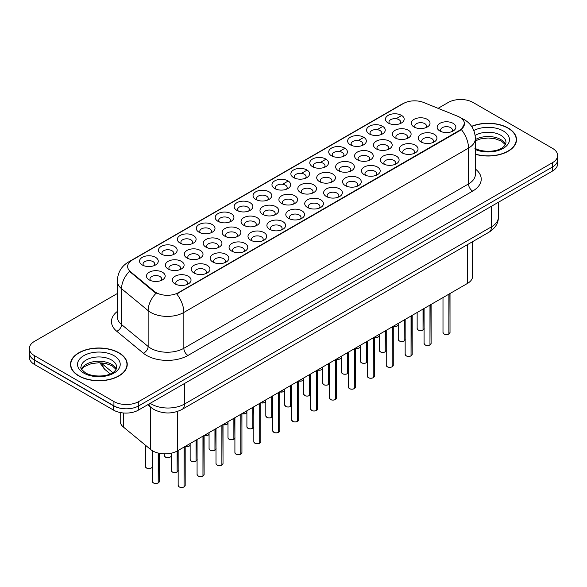 <?xml version="1.0" encoding="UTF-8"?>
<svg xmlns="http://www.w3.org/2000/svg" width="587" height="587" viewBox="0 0 587 587"><rect width="100%" height="100%" fill="white"/><g stroke="black" fill="none" stroke-linecap="round" stroke-linejoin="round"><path stroke-width="0.88" d="M217.946 221.292L217.946 221.292A9.363 5.408 180 0 1 217.946 213.646A9.363 5.408 180 0 1 231.19 213.646A9.363 5.408 180 0 1 231.19 221.292A9.363 5.408 180 0 1 217.946 221.292M229.656 222.011A5.848 3.375 0 0 0 230.42 220.338A5.848 3.375 0 0 0 228.71 217.946A5.848 3.375 0 0 0 222.326 217.212A5.848 3.375 0 0 0 218.716 220.338A5.848 3.375 0 0 0 219.487 222.011M199.03 232.21L199.03 232.21A9.363 5.408 180 0 1 199.03 224.572A9.363 5.408 180 0 1 212.274 224.572A9.363 5.408 180 0 1 212.274 232.21A9.363 5.408 180 0 1 199.03 232.21M210.733 232.929A5.848 3.375 0 0 0 211.503 231.256A5.848 3.375 0 0 0 209.786 228.871A5.848 3.375 0 0 0 203.41 228.138A5.848 3.375 0 0 0 199.8 231.256A5.848 3.375 0 0 0 200.571 232.929M180.114 243.135L180.114 243.135A9.363 5.408 180 0 1 180.114 235.49A9.363 5.408 180 0 1 193.358 235.49A9.363 5.408 180 0 1 193.358 243.135A9.363 5.408 180 0 1 180.114 243.135M191.817 243.854A5.848 3.375 0 0 0 192.587 242.182A5.848 3.375 0 0 0 190.87 239.79A5.848 3.375 0 0 0 184.494 239.056A5.848 3.375 0 0 0 180.884 242.182A5.848 3.375 0 0 0 181.654 243.854M236.869 210.373L236.869 210.373A9.363 5.408 180 0 1 236.869 202.728A9.363 5.408 180 0 1 250.106 202.728A9.363 5.408 180 0 1 250.106 210.373A9.363 5.408 180 0 1 236.869 210.373M248.572 211.085A5.848 3.375 0 0 0 249.336 209.412A5.848 3.375 0 0 0 247.626 207.028A5.848 3.375 0 0 0 241.25 206.294A5.848 3.375 0 0 0 237.632 209.412A5.848 3.375 0 0 0 238.403 211.085M255.785 199.448L255.785 199.448A9.363 5.408 180 0 1 255.785 191.802A9.363 5.408 180 0 1 269.022 191.802A9.363 5.408 180 0 1 269.022 199.448A9.363 5.408 180 0 1 255.785 199.448M267.489 200.167A5.848 3.375 0 0 0 268.252 198.494A5.848 3.375 0 0 0 266.542 196.102A5.848 3.375 0 0 0 260.166 195.376A5.848 3.375 0 0 0 256.548 198.494A5.848 3.375 0 0 0 257.319 200.167M161.198 254.054L161.198 254.054A9.363 5.408 180 0 1 161.198 246.415A9.363 5.408 180 0 1 174.442 246.415A9.363 5.408 180 0 1 174.442 254.054A9.363 5.408 180 0 1 161.198 254.054M172.901 254.773A5.848 3.375 0 0 0 173.671 253.1A5.848 3.375 0 0 0 171.954 250.715A5.848 3.375 0 0 0 165.578 249.981A5.848 3.375 0 0 0 161.968 253.1A5.848 3.375 0 0 0 162.731 254.773M274.701 188.53L274.701 188.53A9.363 5.408 180 0 1 274.701 180.884A9.363 5.408 180 0 1 287.938 180.884A9.363 5.408 180 0 1 287.938 188.53A9.363 5.408 180 0 1 274.701 188.53M286.405 189.241A5.848 3.375 0 0 0 287.168 187.569A5.848 3.375 0 0 0 285.458 185.184A5.848 3.375 0 0 0 279.082 184.45A5.848 3.375 0 0 0 275.464 187.569A5.848 3.375 0 0 0 276.235 189.241M293.617 177.604L293.617 177.604A9.363 5.408 180 0 1 293.617 169.959A9.363 5.408 180 0 1 306.854 169.959A9.363 5.408 180 0 1 306.854 177.604A9.363 5.408 180 0 1 293.617 177.604M305.321 178.323A5.848 3.375 0 0 0 306.084 176.65A5.848 3.375 0 0 0 304.374 174.258A5.848 3.375 0 0 0 297.998 173.532A5.848 3.375 0 0 0 294.388 176.65A5.848 3.375 0 0 0 295.151 178.323M312.533 166.686L312.533 166.686A9.363 5.408 180 0 1 312.533 159.04A9.363 5.408 180 0 1 325.77 159.04A9.363 5.408 180 0 1 325.77 166.686A9.363 5.408 180 0 1 312.533 166.686M324.237 167.398A5.848 3.375 0 0 0 325.007 165.732A5.848 3.375 0 0 0 323.29 163.34A5.848 3.375 0 0 0 316.914 162.606A5.848 3.375 0 0 0 313.304 165.732A5.848 3.375 0 0 0 314.067 167.398M331.45 155.76L331.45 155.76A9.363 5.408 180 0 1 331.45 148.122A9.363 5.408 180 0 1 344.686 148.122A9.363 5.408 180 0 1 344.686 155.76A9.363 5.408 180 0 1 331.45 155.76M343.153 156.48A5.848 3.375 0 0 0 343.923 154.807A5.848 3.375 0 0 0 342.206 152.422A5.848 3.375 0 0 0 335.83 151.688A5.848 3.375 0 0 0 332.22 154.807A5.848 3.375 0 0 0 332.983 156.48M350.366 144.842L350.366 144.842A9.363 5.408 180 0 1 350.366 137.197A9.363 5.408 180 0 1 363.602 137.197A9.363 5.408 180 0 1 363.61 144.842A9.363 5.408 180 0 1 350.366 144.842M362.069 145.561A5.848 3.375 0 0 0 362.839 143.888A5.848 3.375 0 0 0 361.122 141.496A5.848 3.375 0 0 0 354.746 140.763A5.848 3.375 0 0 0 351.136 143.888A5.848 3.375 0 0 0 351.899 145.561M369.282 133.917L369.282 133.917A9.363 5.408 180 0 1 369.282 126.278A9.363 5.408 180 0 1 382.526 126.278A9.363 5.408 180 0 1 382.526 133.917A9.363 5.408 180 0 1 369.282 133.917M380.985 134.636A5.848 3.375 0 0 0 381.755 132.963A5.848 3.375 0 0 0 380.038 130.578A5.848 3.375 0 0 0 373.662 129.844A5.848 3.375 0 0 0 370.052 132.963A5.848 3.375 0 0 0 370.815 134.636M388.198 122.999L388.198 122.999A9.363 5.408 180 0 1 388.198 115.353A9.363 5.408 180 0 1 401.442 115.353A9.363 5.408 180 0 1 401.442 122.999A9.363 5.408 180 0 1 388.198 122.999M399.901 123.718A5.848 3.375 0 0 0 400.672 122.045A5.848 3.375 0 0 0 398.955 119.653A5.848 3.375 0 0 0 392.578 118.919A5.848 3.375 0 0 0 388.968 122.045A5.848 3.375 0 0 0 389.739 123.718M142.281 264.979L142.281 264.979A9.363 5.408 180 0 1 142.281 257.333A9.363 5.408 180 0 1 155.526 257.333A9.363 5.408 180 0 1 155.526 264.979A9.363 5.408 180 0 1 142.281 264.979M153.985 265.691A5.848 3.375 0 0 0 154.755 264.025A5.848 3.375 0 0 0 153.038 261.633A5.848 3.375 0 0 0 146.662 260.899A5.848 3.375 0 0 0 143.052 264.025A5.848 3.375 0 0 0 143.815 265.691M205.956 247.134L205.956 247.134A9.363 5.408 180 0 1 205.956 239.489A9.363 5.408 180 0 1 219.2 239.489A9.363 5.408 180 0 1 219.2 247.134A9.363 5.408 180 0 1 205.956 247.134M217.66 247.853A5.848 3.375 0 0 0 218.43 246.18A5.848 3.375 0 0 0 216.713 243.788A5.848 3.375 0 0 0 210.337 243.055A5.848 3.375 0 0 0 206.727 246.18A5.848 3.375 0 0 0 207.497 247.853M262.712 214.372L262.712 214.372A9.363 5.408 180 0 1 262.712 206.727A9.363 5.408 180 0 1 275.949 206.727A9.363 5.408 180 0 1 275.949 214.372A9.363 5.408 180 0 1 262.712 214.372M274.415 215.084A5.848 3.375 0 0 0 275.178 213.411A5.848 3.375 0 0 0 273.469 211.027A5.848 3.375 0 0 0 267.092 210.293A5.848 3.375 0 0 0 263.475 213.411A5.848 3.375 0 0 0 264.245 215.084M224.872 236.209L224.872 236.209A9.363 5.408 180 0 1 224.872 228.57A9.363 5.408 180 0 1 238.117 228.57A9.363 5.408 180 0 1 238.117 236.209A9.363 5.408 180 0 1 224.872 236.209M236.583 236.928A5.848 3.375 0 0 0 237.346 235.255A5.848 3.375 0 0 0 235.629 232.87A5.848 3.375 0 0 0 229.253 232.136A5.848 3.375 0 0 0 225.643 235.255A5.848 3.375 0 0 0 226.413 236.928M281.628 203.447L281.628 203.447A9.363 5.408 180 0 1 281.628 195.801A9.363 5.408 180 0 1 294.865 195.801A9.363 5.408 180 0 1 294.865 203.447A9.363 5.408 180 0 1 281.628 203.447M293.331 204.166A5.848 3.375 0 0 0 294.094 202.493A5.848 3.375 0 0 0 292.385 200.101A5.848 3.375 0 0 0 286.008 199.375A5.848 3.375 0 0 0 282.391 202.493A5.848 3.375 0 0 0 283.161 204.166M187.04 258.053L187.04 258.053A9.363 5.408 180 0 1 187.04 250.414A9.363 5.408 180 0 1 200.284 250.414A9.363 5.408 180 0 1 200.284 258.053A9.363 5.408 180 0 1 187.04 258.053M198.744 258.772A5.848 3.375 0 0 0 199.514 257.099A5.848 3.375 0 0 0 197.797 254.714A5.848 3.375 0 0 0 191.421 253.98A5.848 3.375 0 0 0 187.811 257.099A5.848 3.375 0 0 0 188.574 258.772M168.124 268.978L168.124 268.978A9.363 5.408 180 0 1 168.124 261.332A9.363 5.408 180 0 1 181.368 261.332A9.363 5.408 180 0 1 181.368 268.978A9.363 5.408 180 0 1 168.124 268.978M179.827 269.69A5.848 3.375 0 0 0 180.598 268.024A5.848 3.375 0 0 0 178.881 265.632A5.848 3.375 0 0 0 172.505 264.898A5.848 3.375 0 0 0 168.895 268.024A5.848 3.375 0 0 0 169.658 269.69M243.788 225.291L243.788 225.291A9.363 5.408 180 0 1 243.788 217.645A9.363 5.408 180 0 1 257.033 217.645A9.363 5.408 180 0 1 257.033 225.291A9.363 5.408 180 0 1 243.788 225.291M255.499 226.01A5.848 3.375 0 0 0 256.262 224.337A5.848 3.375 0 0 0 254.553 221.945A5.848 3.375 0 0 0 248.176 221.211A5.848 3.375 0 0 0 244.559 224.337A5.848 3.375 0 0 0 245.329 226.01M300.544 192.529L300.544 192.529A9.363 5.408 180 0 1 300.544 184.883A9.363 5.408 180 0 1 313.781 184.883A9.363 5.408 180 0 1 313.781 192.529A9.363 5.408 180 0 1 300.544 192.529M312.247 193.24A5.848 3.375 0 0 0 313.01 191.567A5.848 3.375 0 0 0 311.301 189.183A5.848 3.375 0 0 0 304.924 188.449A5.848 3.375 0 0 0 301.307 191.567A5.848 3.375 0 0 0 302.078 193.24M319.46 181.603L319.46 181.603A9.363 5.408 180 0 1 319.46 173.957A9.363 5.408 180 0 1 332.697 173.957A9.363 5.408 180 0 1 332.697 181.603A9.363 5.408 180 0 1 319.46 181.603M331.163 182.322A5.848 3.375 0 0 0 331.926 180.649A5.848 3.375 0 0 0 330.217 178.257A5.848 3.375 0 0 0 323.841 177.531A5.848 3.375 0 0 0 320.231 180.649A5.848 3.375 0 0 0 320.994 182.322M338.376 170.685L338.376 170.685A9.363 5.408 180 0 1 338.376 163.039A9.363 5.408 180 0 1 351.613 163.039A9.363 5.408 180 0 1 351.613 170.685A9.363 5.408 180 0 1 338.376 170.685M350.079 171.397A5.848 3.375 0 0 0 350.85 169.731A5.848 3.375 0 0 0 349.133 167.339A5.848 3.375 0 0 0 342.757 166.605A5.848 3.375 0 0 0 339.147 169.731A5.848 3.375 0 0 0 339.91 171.397M357.292 159.759L357.292 159.759A9.363 5.408 180 0 1 357.292 152.121A9.363 5.408 180 0 1 370.529 152.121A9.363 5.408 180 0 1 370.529 159.759A9.363 5.408 180 0 1 357.292 159.759M368.996 160.478A5.848 3.375 0 0 0 369.766 158.806A5.848 3.375 0 0 0 368.049 156.421A5.848 3.375 0 0 0 361.673 155.687A5.848 3.375 0 0 0 358.063 158.806A5.848 3.375 0 0 0 358.826 160.478M376.208 148.841L376.208 148.841A9.363 5.408 180 0 1 376.208 141.196A9.363 5.408 180 0 1 389.452 141.196A9.363 5.408 180 0 1 389.452 148.841A9.363 5.408 180 0 1 376.208 148.841M387.912 149.56A5.848 3.375 0 0 0 388.682 147.887A5.848 3.375 0 0 0 386.965 145.495A5.848 3.375 0 0 0 380.589 144.762A5.848 3.375 0 0 0 376.979 147.887A5.848 3.375 0 0 0 377.742 149.56M395.124 137.916L395.124 137.916A9.363 5.408 180 0 1 395.124 130.277A9.363 5.408 180 0 1 408.369 130.277A9.363 5.408 180 0 1 408.369 137.916A9.363 5.408 180 0 1 395.124 137.916M406.828 138.635A5.848 3.375 0 0 0 407.598 136.962A5.848 3.375 0 0 0 405.881 134.577A5.848 3.375 0 0 0 399.505 133.843A5.848 3.375 0 0 0 395.895 136.962A5.848 3.375 0 0 0 396.658 138.635M414.04 126.997L414.04 126.997A9.363 5.408 180 0 1 414.04 119.352A9.363 5.408 180 0 1 427.285 119.352A9.363 5.408 180 0 1 427.285 126.997A9.363 5.408 180 0 1 414.04 126.997M425.744 127.717A5.848 3.375 0 0 0 426.514 126.044A5.848 3.375 0 0 0 424.797 123.652A5.848 3.375 0 0 0 418.421 122.918A5.848 3.375 0 0 0 414.811 126.044A5.848 3.375 0 0 0 415.581 127.717M149.208 279.896L149.208 279.896A9.363 5.408 180 0 1 149.208 272.251A9.363 5.408 180 0 1 162.445 272.251A9.363 5.408 180 0 1 162.445 279.896A9.363 5.408 180 0 1 149.208 279.896M160.911 280.615A5.848 3.375 0 0 0 161.682 278.942A5.848 3.375 0 0 0 159.965 276.55A5.848 3.375 0 0 0 153.589 275.824A5.848 3.375 0 0 0 149.978 278.942A5.848 3.375 0 0 0 150.742 280.615M193.967 272.977L193.967 272.977A9.363 5.408 180 0 1 193.967 265.331A9.363 5.408 180 0 1 207.211 265.331A9.363 5.408 180 0 1 207.211 272.977A9.363 5.408 180 0 1 193.967 272.977M205.67 273.689A5.848 3.375 0 0 0 206.441 272.023A5.848 3.375 0 0 0 204.724 269.631A5.848 3.375 0 0 0 198.347 268.897A5.848 3.375 0 0 0 194.737 272.023A5.848 3.375 0 0 0 195.5 273.689M212.883 262.051L212.883 262.051A9.363 5.408 180 0 1 212.883 254.413A9.363 5.408 180 0 1 226.127 254.413A9.363 5.408 180 0 1 226.127 262.051A9.363 5.408 180 0 1 212.883 262.051M224.586 262.771A5.848 3.375 0 0 0 225.357 261.098A5.848 3.375 0 0 0 223.64 258.713A5.848 3.375 0 0 0 217.263 257.979A5.848 3.375 0 0 0 213.653 261.098A5.848 3.375 0 0 0 214.424 262.771M231.799 251.133L231.799 251.133A9.363 5.408 180 0 1 231.799 243.488A9.363 5.408 180 0 1 245.043 243.488A9.363 5.408 180 0 1 245.043 251.133A9.363 5.408 180 0 1 231.799 251.133M243.502 251.852A5.848 3.375 0 0 0 244.273 250.179A5.848 3.375 0 0 0 242.556 247.787A5.848 3.375 0 0 0 236.179 247.054A5.848 3.375 0 0 0 232.569 250.179A5.848 3.375 0 0 0 233.34 251.852M250.715 240.208L250.715 240.208A9.363 5.408 180 0 1 250.715 232.569A9.363 5.408 180 0 1 263.959 232.569A9.363 5.408 180 0 1 263.959 240.208A9.363 5.408 180 0 1 250.715 240.208M262.426 240.927A5.848 3.375 0 0 0 263.189 239.254A5.848 3.375 0 0 0 261.479 236.869A5.848 3.375 0 0 0 255.096 236.135A5.848 3.375 0 0 0 251.485 239.254A5.848 3.375 0 0 0 252.256 240.927M269.638 229.29A9.363 5.408 180 0 1 269.631 229.29A9.363 5.408 180 0 1 269.638 221.644A9.363 5.408 180 0 1 282.875 221.644A9.363 5.408 180 0 1 282.875 229.29A9.363 5.408 180 0 1 269.638 229.29M281.342 230.009A5.848 3.375 0 0 0 282.105 228.336A5.848 3.375 0 0 0 280.395 225.944A5.848 3.375 0 0 0 274.019 225.21A5.848 3.375 0 0 0 270.402 228.336A5.848 3.375 0 0 0 271.172 230.009M288.555 218.371L288.555 218.371A9.363 5.408 180 0 1 288.555 210.726A9.363 5.408 180 0 1 301.791 210.726A9.363 5.408 180 0 1 301.791 218.371A9.363 5.408 180 0 1 288.555 218.371M300.258 219.083A5.848 3.375 0 0 0 301.021 217.41A5.848 3.375 0 0 0 299.311 215.025A5.848 3.375 0 0 0 292.935 214.292A5.848 3.375 0 0 0 289.318 217.41A5.848 3.375 0 0 0 290.088 219.083M307.471 207.446L307.471 207.446A9.363 5.408 180 0 1 307.471 199.8A9.363 5.408 180 0 1 320.707 199.8A9.363 5.408 180 0 1 320.707 207.446A9.363 5.408 180 0 1 307.471 207.446M319.174 208.165A5.848 3.375 0 0 0 319.937 206.492A5.848 3.375 0 0 0 318.227 204.1A5.848 3.375 0 0 0 311.851 203.373A5.848 3.375 0 0 0 308.234 206.492A5.848 3.375 0 0 0 309.004 208.165M326.387 196.528L326.387 196.528A9.363 5.408 180 0 1 326.387 188.882A9.363 5.408 180 0 1 339.624 188.882A9.363 5.408 180 0 1 339.624 196.528A9.363 5.408 180 0 1 326.387 196.528M338.09 197.239A5.848 3.375 0 0 0 338.853 195.566A5.848 3.375 0 0 0 337.143 193.182A5.848 3.375 0 0 0 330.767 192.448A5.848 3.375 0 0 0 327.157 195.566A5.848 3.375 0 0 0 327.92 197.239M345.303 185.602L345.303 185.602A9.363 5.408 180 0 1 345.303 177.956A9.363 5.408 180 0 1 358.54 177.956A9.363 5.408 180 0 1 358.54 185.602A9.363 5.408 180 0 1 345.303 185.602M357.006 186.321A5.848 3.375 0 0 0 357.776 184.648A5.848 3.375 0 0 0 356.06 182.256A5.848 3.375 0 0 0 349.683 181.53A5.848 3.375 0 0 0 346.073 184.648A5.848 3.375 0 0 0 346.836 186.321M364.219 174.684L364.219 174.684A9.363 5.408 180 0 1 364.219 167.038A9.363 5.408 180 0 1 377.456 167.038A9.363 5.408 180 0 1 377.456 174.684A9.363 5.408 180 0 1 364.219 174.684M375.922 175.396A5.848 3.375 0 0 0 376.693 173.73A5.848 3.375 0 0 0 374.976 171.338A5.848 3.375 0 0 0 368.599 170.604A5.848 3.375 0 0 0 364.989 173.73A5.848 3.375 0 0 0 365.752 175.396M383.135 163.758L383.135 163.758A9.363 5.408 180 0 1 383.135 156.12A9.363 5.408 180 0 1 396.372 156.12A9.363 5.408 180 0 1 396.372 163.758A9.363 5.408 180 0 1 383.135 163.758M394.838 164.477A5.848 3.375 0 0 0 395.609 162.804A5.848 3.375 0 0 0 393.892 160.42A5.848 3.375 0 0 0 387.515 159.686A5.848 3.375 0 0 0 383.905 162.804A5.848 3.375 0 0 0 384.668 164.477M402.051 152.84L402.051 152.84A9.363 5.408 180 0 1 402.051 145.194A9.363 5.408 180 0 1 415.295 145.194A9.363 5.408 180 0 1 415.295 152.84A9.363 5.408 180 0 1 402.051 152.84M413.754 153.559A5.848 3.375 0 0 0 414.525 151.886A5.848 3.375 0 0 0 412.808 149.494A5.848 3.375 0 0 0 406.431 148.76A5.848 3.375 0 0 0 402.821 151.886A5.848 3.375 0 0 0 403.585 153.559M420.967 141.915L420.967 141.915A9.363 5.408 180 0 1 420.967 134.276A9.363 5.408 180 0 1 434.211 134.276A9.363 5.408 180 0 1 434.211 141.915A9.363 5.408 180 0 1 420.967 141.915M432.67 142.634A5.848 3.375 0 0 0 433.441 140.961A5.848 3.375 0 0 0 431.724 138.576A5.848 3.375 0 0 0 425.348 137.842A5.848 3.375 0 0 0 421.737 140.961A5.848 3.375 0 0 0 422.508 142.634M439.883 130.996L439.883 130.996A9.363 5.408 180 0 1 439.883 123.351A9.363 5.408 180 0 1 453.127 123.351A9.363 5.408 180 0 1 453.127 130.996A9.363 5.408 180 0 1 439.883 130.996M451.586 131.715A5.848 3.375 0 0 0 452.357 130.043A5.848 3.375 0 0 0 450.64 127.65A5.848 3.375 0 0 0 444.264 126.917A5.848 3.375 0 0 0 440.654 130.043A5.848 3.375 0 0 0 441.424 131.715M175.051 283.895L175.051 283.895A9.363 5.408 180 0 1 175.051 276.25A9.363 5.408 180 0 1 188.288 276.25A9.363 5.408 180 0 1 188.295 283.895A9.363 5.408 180 0 1 175.051 283.895M186.754 284.614A5.848 3.375 0 0 0 187.524 282.941A5.848 3.375 0 0 0 185.808 280.549A5.848 3.375 0 0 0 179.431 279.823A5.848 3.375 0 0 0 175.821 282.941A5.848 3.375 0 0 0 176.584 284.614M457.721 116.263A15.798 9.121 180 0 1 459.826 117.283A15.798 9.121 180 0 1 464.456 123.732A15.798 9.121 180 0 1 459.826 130.182L178.477 292.62A15.798 9.121 180 0 1 154.366 291.401L130.512 271.73A15.798 9.121 180 0 1 127.65 266.498A15.798 9.121 180 0 1 132.28 260.048L403.416 103.51A15.798 9.121 180 0 1 423.653 102.49L457.721 116.263M472.616 241.661L472.616 276.264A17.551 10.133 180 0 1 467.472 283.433L177.45 450.875A17.551 10.133 180 0 1 150.661 449.525L123.395 427.043A17.551 10.133 180 0 1 120.218 421.231L120.218 412.536M475.375 154.278A28.381 16.385 0 0 0 516.509 139.647A28.381 16.385 0 0 0 508.195 128.061A28.381 16.385 0 0 0 471.574 126.337M118.941 352.794A28.381 16.385 0 0 0 88.013 349.243A28.381 16.385 0 0 0 70.491 364.38A28.381 16.385 0 0 0 78.805 375.966A28.381 16.385 0 0 0 109.732 379.518A28.381 16.385 0 0 0 127.247 364.38A28.381 16.385 0 0 0 118.941 352.794M70.785 365.855A28.381 16.385 0 0 0 70.689 366.288M464.456 123.732L461.36 129.544L459.826 130.652L176.702 293.889A20.479 11.821 60 0 1 183.856 312.445A23.407 13.516 180 0 1 150.756 312.445A23.407 13.516 180 0 1 148.137 310.64L121.553 288.723A23.407 13.516 180 0 1 117.319 280.975L117.319 316.804A23.407 13.516 0 0 0 121.553 324.56L148.137 346.477A23.407 13.516 0 0 0 150.756 348.282A23.407 13.516 0 0 0 183.856 348.282L468.514 183.929A23.407 13.516 0 0 0 475.375 174.376L475.375 138.547A23.407 13.516 180 0 1 468.514 148.1A20.479 11.821 -120 0 0 461.36 129.544M117.319 293.529L34.494 341.355A17.551 10.133 0 0 0 29.35 348.517L29.35 352.816A17.551 10.133 0 0 0 34.494 359.985L113.929 405.852A17.551 10.133 0 0 0 138.759 405.852L552.506 166.972A17.551 10.133 0 0 0 557.65 159.803L557.65 155.504A17.551 10.133 0 0 0 552.506 148.342L473.071 102.476A17.551 10.133 0 0 0 448.241 102.476L438.1 108.331M157.91 293.889L154.366 292.099L129.448 271.348A20.479 13.699 129.5 0 0 121.553 288.723L121.553 324.56A5.848 3.911 -50.5 0 1 116.762 331.273A29.255 16.891 180 0 1 117.319 311.448M29.35 348.517A17.551 10.133 0 0 0 34.494 355.685L113.929 401.552A17.551 10.133 0 0 0 138.759 401.552L552.506 162.672A17.551 10.133 0 0 0 557.65 155.504M127.056 366.288A28.381 16.385 0 0 0 126.961 365.855M516.311 141.555A28.381 16.385 0 0 0 516.215 141.122M29.394 353.513L29.394 357.336A17.551 10.133 0 0 0 34.53 364.498L113.562 410.122A17.551 10.133 0 0 0 138.385 410.122L552.47 171.059A17.551 10.133 0 0 0 557.606 163.89L557.606 160.5M29.482 354.042A17.551 10.133 0 0 0 34.53 360.198L113.562 405.822A17.551 10.133 0 0 0 124.217 408.743M184.017 486.968C181.933 487.636 180.334 487.614 179.211 486.902L178.162 485.42A3.507 2.025 0 0 0 179.189 486.85A3.507 2.025 0 0 0 184.047 486.909L183.966 486.961A3.397 1.959 180 0 1 179.27 486.894M184.047 486.77L184.259 446.942M184.047 486.909L184.047 447.067M158.174 482.969C156.091 483.637 154.491 483.615 153.368 482.903L152.319 481.421A3.507 2.025 0 0 0 153.346 482.852A3.507 2.025 0 0 0 158.196 482.91L158.123 482.962A3.397 1.959 180 0 1 153.427 482.896M158.196 482.771L158.417 453.098M158.196 482.91L158.196 453.047M475.375 154.088A28.088 16.216 0 0 0 516.215 139.647A28.088 16.216 0 0 0 507.99 128.179A28.088 16.216 0 0 0 471.684 126.499M79.01 375.849A28.088 16.216 0 0 0 109.622 379.363A28.088 16.216 0 0 0 126.961 364.38A28.088 16.216 0 0 0 118.728 352.912A28.088 16.216 0 0 0 88.123 349.397A28.088 16.216 0 0 0 70.785 364.38A28.088 16.216 0 0 0 79.01 375.849M202.933 476.042C200.849 476.717 199.25 476.695 198.127 475.984L197.078 474.494A3.507 2.025 0 0 0 198.105 475.932A3.507 2.025 0 0 0 202.963 475.991L202.882 476.035A3.397 1.959 180 0 1 198.186 475.976M202.963 475.844L203.175 436.024M202.963 475.991L202.963 436.148M221.849 465.124C219.765 465.792 218.166 465.77 217.043 465.058L215.994 463.576A3.507 2.025 0 0 0 217.021 465.007A3.507 2.025 0 0 0 221.879 465.065L221.798 465.117A3.397 1.959 180 0 1 217.102 465.058M221.879 464.926L222.091 425.098M221.879 465.065L221.879 425.223M240.765 454.199C238.682 454.874 237.082 454.852 235.967 454.14L234.91 452.65A3.507 2.025 0 0 0 235.937 454.089A3.507 2.025 0 0 0 240.795 454.147L240.714 454.191A3.397 1.959 180 0 1 236.018 454.133M240.795 454L241.008 414.18M240.795 454.147L240.795 414.305M259.689 443.28C257.598 443.948 255.998 443.933 254.883 443.214L253.826 441.732A3.507 2.025 0 0 0 254.853 443.163A3.507 2.025 0 0 0 259.711 443.229L259.63 443.273A3.397 1.959 180 0 1 254.941 443.214M259.711 443.082L259.924 403.254M259.711 443.229L259.711 403.379M177.091 472.043C175.007 472.718 173.407 472.696 172.285 471.985L171.235 470.495A3.507 2.025 0 0 0 172.262 471.933A3.507 2.025 0 0 0 177.12 471.992L177.039 472.036A3.397 1.959 180 0 1 172.343 471.977M177.12 471.845L177.333 450.941M177.12 471.992L177.12 451.065M196.007 461.125C193.923 461.793 192.323 461.771 191.201 461.059L190.151 459.577A3.507 2.025 0 0 0 191.179 461.008A3.507 2.025 0 0 0 196.036 461.066L195.955 461.118A3.397 1.959 180 0 1 191.259 461.059M196.036 460.927L196.249 440.023M196.036 461.066L196.036 440.147M214.923 450.2C212.839 450.875 211.239 450.853 210.117 450.141L209.067 448.651A3.507 2.025 0 0 0 210.095 450.09A3.507 2.025 0 0 0 214.952 450.148L214.871 450.192A3.397 1.959 180 0 1 210.175 450.134M214.952 450.002L215.165 429.097M214.952 450.148L214.952 429.222M233.846 439.281C231.755 439.949 230.155 439.934 229.04 439.215L227.983 437.733A3.507 2.025 0 0 0 229.011 439.164A3.507 2.025 0 0 0 233.868 439.23L233.787 439.274A3.397 1.959 180 0 1 229.099 439.215M233.868 439.083L234.081 418.179M233.868 439.23L233.868 418.304M278.605 432.355C276.521 433.03 274.914 433.008 273.799 432.296L272.742 430.807A3.507 2.025 0 0 0 273.769 432.245A3.507 2.025 0 0 0 278.627 432.303L278.546 432.348A3.397 1.959 180 0 1 273.858 432.289M278.627 432.157L278.84 392.336M278.627 432.303L278.627 392.461M297.521 421.437C295.437 422.104 293.83 422.09 292.715 421.378L291.658 419.888A3.507 2.025 0 0 0 292.686 421.319A3.507 2.025 0 0 0 297.543 421.385L297.462 421.429A3.397 1.959 180 0 1 292.774 421.371M297.543 421.239L297.763 381.418M297.543 421.385L297.543 381.543M316.437 410.511C314.353 411.186 312.746 411.164 311.631 410.452L310.574 408.963A3.507 2.025 0 0 0 311.609 410.401A3.507 2.025 0 0 0 316.459 410.46L316.378 410.504A3.397 1.959 180 0 1 311.69 410.445M316.459 410.32L316.679 370.492M316.459 410.46L316.459 370.617M335.353 399.593C333.269 400.268 331.662 400.246 330.547 399.534L329.498 398.045A3.507 2.025 0 0 0 330.525 399.476A3.507 2.025 0 0 0 335.375 399.542L335.294 399.586A3.397 1.959 180 0 1 330.606 399.527M335.375 399.395L335.595 359.574M335.375 399.542L335.375 359.699M252.762 428.356C250.678 429.031 249.071 429.009 247.956 428.297L246.9 426.808A3.507 2.025 0 0 0 247.927 428.246A3.507 2.025 0 0 0 252.784 428.305L252.703 428.349A3.397 1.959 180 0 1 248.015 428.29M252.784 428.158L252.997 407.253M252.784 428.305L252.784 407.378M271.678 417.438C269.594 418.105 267.988 418.091 266.872 417.379L265.816 415.889A3.507 2.025 0 0 0 266.843 417.32A3.507 2.025 0 0 0 271.7 417.386L271.62 417.43A3.397 1.959 180 0 1 266.931 417.372M271.7 417.24L271.92 396.335M271.7 417.386L271.7 396.46M290.594 406.512C288.51 407.187 286.904 407.165 285.788 406.453L284.732 404.971A3.507 2.025 0 0 0 285.766 406.402A3.507 2.025 0 0 0 290.616 406.461L290.536 406.505A3.397 1.959 180 0 1 285.847 406.446M290.616 406.321L290.836 385.417M290.616 406.461L290.616 385.542M309.51 395.594C307.427 396.269 305.82 396.247 304.704 395.535L303.648 394.046A3.507 2.025 0 0 0 304.682 395.477A3.507 2.025 0 0 0 309.532 395.543L309.452 395.587A3.397 1.959 180 0 1 304.763 395.528M309.532 395.396L309.753 374.491M309.532 395.543L309.532 374.616M354.269 388.675C352.185 389.342 350.586 389.32 349.463 388.609L348.414 387.127A3.507 2.025 0 0 0 349.441 388.557A3.507 2.025 0 0 0 354.291 388.616L354.218 388.667A3.397 1.959 180 0 1 349.522 388.601M354.291 388.477L354.511 348.649M354.291 388.616L354.291 348.773M373.185 377.749C371.101 378.424 369.502 378.402 368.379 377.69L367.33 376.201A3.507 2.025 0 0 0 368.357 377.632A3.507 2.025 0 0 0 373.207 377.698L373.134 377.742A3.397 1.959 180 0 1 368.438 377.683M373.207 377.551L373.427 337.73M373.207 377.698L373.207 337.855M392.101 366.831C390.017 367.499 388.418 367.477 387.295 366.765L386.246 365.283A3.507 2.025 0 0 0 387.273 366.714A3.507 2.025 0 0 0 392.131 366.772L392.05 366.824A3.397 1.959 180 0 1 387.354 366.765M392.131 366.633L392.343 326.805M392.131 366.772L392.131 326.93M411.017 355.905C408.934 356.58 407.334 356.558 406.211 355.847L405.162 354.357A3.507 2.025 0 0 0 406.189 355.795A3.507 2.025 0 0 0 411.047 355.854L410.966 355.898A3.397 1.959 180 0 1 406.27 355.839M411.047 355.707L411.26 315.887M411.047 355.854L411.047 316.011M429.933 344.987C427.85 345.655 426.25 345.64 425.127 344.921L424.078 343.439A3.507 2.025 0 0 0 425.105 344.87A3.507 2.025 0 0 0 429.963 344.929L429.882 344.98A3.397 1.959 180 0 1 425.186 344.921M429.963 344.789L430.176 304.961M429.963 344.929L429.963 305.086M448.85 334.062C446.766 334.737 445.166 334.715 444.043 334.003L442.994 332.513A3.507 2.025 0 0 0 444.021 333.952A3.507 2.025 0 0 0 448.879 334.01L448.798 334.054A3.397 1.959 180 0 1 444.102 333.996M448.879 333.864L449.092 294.043M448.879 334.01L448.879 294.168M328.427 384.676C326.343 385.343 324.743 385.321 323.62 384.61L322.571 383.128A3.507 2.025 0 0 0 323.598 384.558A3.507 2.025 0 0 0 328.449 384.617L328.375 384.668A3.397 1.959 180 0 1 323.679 384.602M328.449 384.478L328.669 363.573M328.449 384.617L328.449 363.698M347.343 373.75C345.259 374.425 343.659 374.403 342.537 373.692L341.487 372.202A3.507 2.025 0 0 0 342.514 373.64A3.507 2.025 0 0 0 347.365 373.699L347.291 373.743A3.397 1.959 180 0 1 342.595 373.684M347.365 373.552L347.585 352.648M347.365 373.699L347.365 352.772M366.259 362.832C364.175 363.5 362.575 363.478 361.453 362.766L360.403 361.284A3.507 2.025 0 0 0 361.431 362.715A3.507 2.025 0 0 0 366.281 362.773L366.207 362.825A3.397 1.959 180 0 1 361.511 362.766M366.281 362.634L366.501 341.729M366.281 362.773L366.281 341.854M385.175 351.907C383.091 352.582 381.491 352.56 380.369 351.848L379.319 350.358A3.507 2.025 0 0 0 380.347 351.796A3.507 2.025 0 0 0 385.204 351.855L385.123 351.899A3.397 1.959 180 0 1 380.427 351.84M385.204 351.708L385.417 330.804M385.204 351.855L385.204 330.929M404.091 340.988C402.007 341.656 400.407 341.641 399.285 340.922L398.235 339.44A3.507 2.025 0 0 0 399.263 340.871A3.507 2.025 0 0 0 404.12 340.937L404.039 340.981A3.397 1.959 180 0 1 399.343 340.922M404.12 340.79L404.333 319.886M404.12 340.937L404.12 320.01M423.007 330.063C420.923 330.738 419.323 330.716 418.201 330.004L417.152 328.515A3.507 2.025 0 0 0 418.179 329.953A3.507 2.025 0 0 0 423.036 330.011L422.956 330.055A3.397 1.959 180 0 1 418.26 329.997M423.036 329.865L423.249 308.96M423.036 330.011L423.036 309.085M178.477 292.62L178.477 293.089M154.366 291.401L154.366 292.099M130.512 271.73L130.512 272.427M459.826 130.182L459.826 130.652M467.472 244.625L467.472 283.433M123.395 412.984L123.395 427.043M150.661 407.209L150.661 449.525M177.45 411.465L177.45 450.875M187.994 355.443A5.848 3.375 60 0 1 183.856 348.282L183.856 312.445L468.514 148.1L468.514 183.929A5.848 3.375 60 0 0 472.652 191.098L187.994 355.443A29.255 16.891 180 0 1 146.618 355.443A29.255 16.891 180 0 1 143.338 353.191L116.762 331.273M475.375 138.547C474.978 130.131 471.28 123.82 464.273 119.616L461.323 118.178A20.479 9.59 112 0 0 461.044 118.075M130.534 261.244A20.479 11.821 -120 0 0 128.414 262.044C121.414 266.249 117.716 272.559 117.319 280.975M128.414 262.044L401.699 104.266A20.479 11.821 60 0 1 403.247 103.613M156.113 293.177A20.479 13.699 129.5 0 0 148.137 310.64L148.137 346.477A5.848 3.911 -50.5 0 1 143.338 353.191M274.951 188.669L275.464 188.368M282.567 184.274L287.689 181.317M293.867 177.744L294.388 177.45M301.483 173.348L306.605 170.391M312.783 166.825L313.304 166.525M320.399 162.43L325.521 159.473M331.699 155.907L332.22 155.606M339.315 151.505L344.444 148.548M350.622 144.982L351.136 144.688M358.231 140.587L363.36 137.629M369.539 134.063L370.052 133.763M377.155 129.661L382.276 126.704M388.455 123.138L388.968 122.844M396.071 118.743L401.178 115.793M475.375 169.019A29.255 16.891 180 0 1 472.652 191.098M138.759 401.552L138.759 405.852M113.929 401.552L113.929 405.852M552.506 162.672L552.506 166.972M34.494 355.685L34.494 359.985M150.184 403.313A23.407 13.516 0 0 0 151.38 404.061A23.407 13.516 0 0 0 184.479 404.061L491.48 226.809A23.407 13.516 0 0 0 498.334 217.256C498.51 223.067 495.413 228.035 489.059 232.166L182.051 409.418A11.703 6.758 60 0 0 184.479 404.061L184.479 383.516M491.48 206.264L491.48 226.809A11.703 6.758 60 0 1 489.059 232.166M148.937 404.032A11.703 7.829 129.5 0 0 150.896 407.407L147.682 404.759M552.47 171.059L552.47 166.994M138.385 410.122L138.385 406.057M113.562 410.122L113.562 405.822M34.53 364.498L34.53 360.198M101.162 362.81A23.407 13.516 0 0 0 102.747 364.322L102.747 362.964M110.253 373.897L104.89 369.472A11.703 7.829 129.5 0 1 102.747 364.322L112.77 372.584M184.259 486.784A3.507 2.025 0 0 0 185.184 485.42L185.184 446.413M158.417 482.785A3.507 2.025 0 0 0 159.341 481.421L159.341 453.296M152.415 466.496C153.581 467.384 148.724 469.549 146.442 467.986L145.393 466.496A3.507 2.025 0 0 0 146.42 467.934A3.507 2.025 0 0 0 149.861 468.448A3.507 2.025 0 0 0 152.319 466.966M151.343 467.956A3.397 1.959 180 0 1 146.501 467.978M505.473 144.409A17.837 10.295 0 0 0 500.74 139.53A17.837 10.295 0 0 0 475.375 139.618M474.788 148.188C483.959 153.545 504.35 152.055 505.965 142.509A17.837 10.295 0 0 0 500.74 135.23A17.837 10.295 0 0 0 475.147 135.45M475.375 149.524A21.345 12.327 0 0 0 504.277 147.704A21.345 12.327 0 0 0 503.22 130.93A21.345 12.327 0 0 0 473.812 130.505M116.211 369.142A17.837 10.295 0 0 0 111.486 364.263A17.837 10.295 0 0 0 94.03 361.636A17.837 10.295 0 0 0 81.527 369.142M111.486 359.963A17.837 10.295 0 0 0 92.049 357.732A17.837 10.295 0 0 0 81.035 367.249C80.103 367.8 81.6 369.693 85.533 372.921C94.698 378.285 115.089 376.788 116.703 367.249A17.837 10.295 0 0 0 111.486 359.963M83.78 373.097A21.345 12.327 0 0 0 113.966 373.097A21.345 12.327 0 0 0 113.966 355.663A21.345 12.327 0 0 0 83.78 355.663A21.345 12.327 0 0 0 83.78 373.097M203.175 475.866A3.507 2.025 0 0 0 204.1 474.494L204.1 435.488M222.091 464.941A3.507 2.025 0 0 0 223.016 463.576L223.016 424.57M241.008 454.022A3.507 2.025 0 0 0 241.932 452.65L241.932 413.644M259.924 443.097A3.507 2.025 0 0 0 260.848 441.732L260.848 402.726M171.331 455.578C172.497 456.466 167.64 458.623 165.358 457.06L164.309 455.578A3.507 2.025 0 0 0 165.336 457.009A3.507 2.025 0 0 0 168.777 457.53A3.507 2.025 0 0 0 171.235 456.048M170.259 457.031A3.397 1.959 180 0 1 165.417 457.06M189.175 446.113A3.397 1.959 180 0 1 185.184 446.494A3.507 2.025 0 0 0 190.151 445.122L188.42 446.48L185.184 446.516M208.092 435.187A3.397 1.959 180 0 1 204.1 435.569A3.507 2.025 0 0 0 209.067 434.204M223.016 424.628A3.507 2.025 0 0 0 227.983 423.278M227.008 424.269A3.397 1.959 180 0 1 223.016 424.65L226.252 424.636L227.983 423.293M177.333 471.867A3.507 2.025 0 0 0 178.162 470.965M196.249 460.942A3.507 2.025 0 0 0 197.078 460.047M215.165 450.024A3.507 2.025 0 0 0 215.994 449.121M234.081 439.098A3.507 2.025 0 0 0 234.91 438.203M278.84 432.179A3.507 2.025 0 0 0 279.764 430.807L279.764 391.8M297.763 421.261A3.507 2.025 0 0 0 298.68 419.888L298.68 380.882M316.679 410.335A3.507 2.025 0 0 0 317.596 408.963L317.596 369.964M335.595 399.417A3.507 2.025 0 0 0 336.512 398.045L336.512 359.039M252.997 428.18A3.507 2.025 0 0 0 253.826 427.277M271.92 417.262A3.507 2.025 0 0 0 272.742 416.359M290.836 406.336A3.507 2.025 0 0 0 291.658 405.434M309.753 395.418A3.507 2.025 0 0 0 310.574 394.515M245.924 413.351A3.397 1.959 180 0 1 241.932 413.725A3.507 2.025 0 0 0 246.9 412.36L245.168 413.718L241.932 413.754M264.84 402.425A3.397 1.959 180 0 1 260.848 402.807A3.507 2.025 0 0 0 265.816 401.435M279.764 391.867A3.507 2.025 0 0 0 284.732 390.516M283.763 391.507A3.397 1.959 180 0 1 279.764 391.889L283 391.874L284.732 390.531M354.511 388.491A3.507 2.025 0 0 0 355.436 387.127L355.436 348.12M373.427 377.573A3.507 2.025 0 0 0 374.352 376.201L374.352 337.195M392.343 366.648A3.507 2.025 0 0 0 393.268 365.283L393.268 326.277M411.26 355.729A3.507 2.025 0 0 0 412.184 354.357L412.184 315.351M430.176 344.804A3.507 2.025 0 0 0 431.1 343.439L431.1 304.433M449.092 333.886A3.507 2.025 0 0 0 450.016 332.513L450.016 293.507M328.669 384.492A3.507 2.025 0 0 0 329.498 383.597M347.585 373.574A3.507 2.025 0 0 0 348.414 372.672M366.501 362.649A3.507 2.025 0 0 0 367.33 361.753M385.417 351.73A3.507 2.025 0 0 0 386.246 350.828M404.333 340.805A3.507 2.025 0 0 0 405.162 339.91M423.249 329.887A3.507 2.025 0 0 0 424.078 328.984M298.68 380.941A3.507 2.025 0 0 0 303.648 379.598L301.916 380.948L298.68 380.992M302.679 380.581A3.397 1.959 180 0 1 298.68 380.963M321.595 369.663A3.397 1.959 180 0 1 317.596 370.045A3.507 2.025 0 0 0 322.571 368.673L320.832 370.03L317.596 370.067M336.512 359.097A3.507 2.025 0 0 0 341.487 357.754M340.511 358.738A3.397 1.959 180 0 1 336.512 359.119L339.756 359.105L341.487 357.769M355.436 348.179A3.507 2.025 0 0 0 360.403 346.829L358.672 348.186L355.436 348.223M359.427 347.82A3.397 1.959 180 0 1 355.436 348.201M378.344 336.894A3.397 1.959 180 0 1 374.352 337.276A3.507 2.025 0 0 0 379.319 335.911L377.588 337.268L374.352 337.305M393.268 326.335A3.507 2.025 0 0 0 398.235 324.985M397.26 325.976A3.397 1.959 180 0 1 393.268 326.357L396.504 326.343L398.235 325M401.699 104.266L405.448 102.52M182.051 409.418C172.637 414.151 163.215 414.151 153.801 409.418L150.896 407.407M498.334 217.256L498.334 202.31M104.89 369.472L99.775 362.744M178.162 485.42L178.162 450.464M185.184 485.42L184.237 486.843M152.319 481.421L152.319 450.691M159.341 481.421L158.395 482.844M145.393 466.496L145.393 445.181M505.334 144.659L501.467 141.137L495.193 138.774L488.113 137.996L480.57 138.892L475.375 140.814M516.215 141.988L516.215 139.647M116.079 369.399L112.212 365.87L105.931 363.507L98.858 362.737L91.308 363.624L84.264 366.692L81.666 369.399M126.961 366.728L126.961 364.38M70.785 366.728L70.785 364.38M197.078 474.494L197.078 439.546M204.1 474.494L203.153 475.918M215.994 463.576L215.994 428.62M223.016 463.576L222.069 464.999M234.91 452.65L234.91 417.702M241.932 452.65L240.986 454.074M253.826 441.732L253.826 406.776M260.848 441.732L259.902 443.156M164.309 455.578L164.309 453.832M209.067 434.219L207.336 435.561L204.1 435.598M171.235 470.495L171.235 453.193M178.257 470.495L177.311 471.919M190.151 459.577L190.151 443.545M197.173 459.577L196.227 461M209.067 448.651L209.067 432.619M216.089 448.651L215.143 450.075M227.983 437.733L227.983 421.701M235.005 437.733L234.059 439.157M272.742 430.807L272.742 395.858M279.764 430.807L278.818 432.23M291.658 419.888L291.658 384.933M298.68 419.888L297.734 421.312M310.574 408.963L310.574 374.014M317.596 408.963L316.65 410.386M329.498 398.045L329.498 363.096M336.512 398.045L335.566 399.468M246.9 426.808L246.9 410.775M253.922 426.808L252.975 428.231M265.816 415.889L265.816 399.857M272.838 415.889L271.891 417.313M284.732 404.971L284.732 388.932M291.754 404.971L290.807 406.387M303.648 394.046L303.648 378.013M310.67 394.046L309.723 395.469M265.816 401.457L264.084 402.792L260.848 402.836M348.414 387.127L348.414 352.171M355.436 387.127L354.489 388.55M367.33 376.201L367.33 341.252M374.352 376.201L373.405 377.624M386.246 365.283L386.246 330.327M393.268 365.283L392.321 366.706M405.162 354.357L405.162 319.409M412.184 354.357L411.238 355.781M424.078 343.439L424.078 308.483M431.1 343.439L430.154 344.863M442.994 332.513L442.994 297.565M450.016 332.513L449.07 333.937M322.571 383.128L322.571 367.095M329.593 383.128L328.647 384.551M341.487 372.202L341.487 356.17M348.509 372.202L347.563 373.625M360.403 361.284L360.403 345.251M367.425 361.284L366.479 362.707M379.319 350.358L379.319 334.326M386.341 350.358L385.395 351.782M398.235 339.44L398.235 323.408M405.257 339.44L404.311 340.864M417.152 328.515L417.152 312.482M424.174 328.515L423.227 329.938"/></g></svg>
